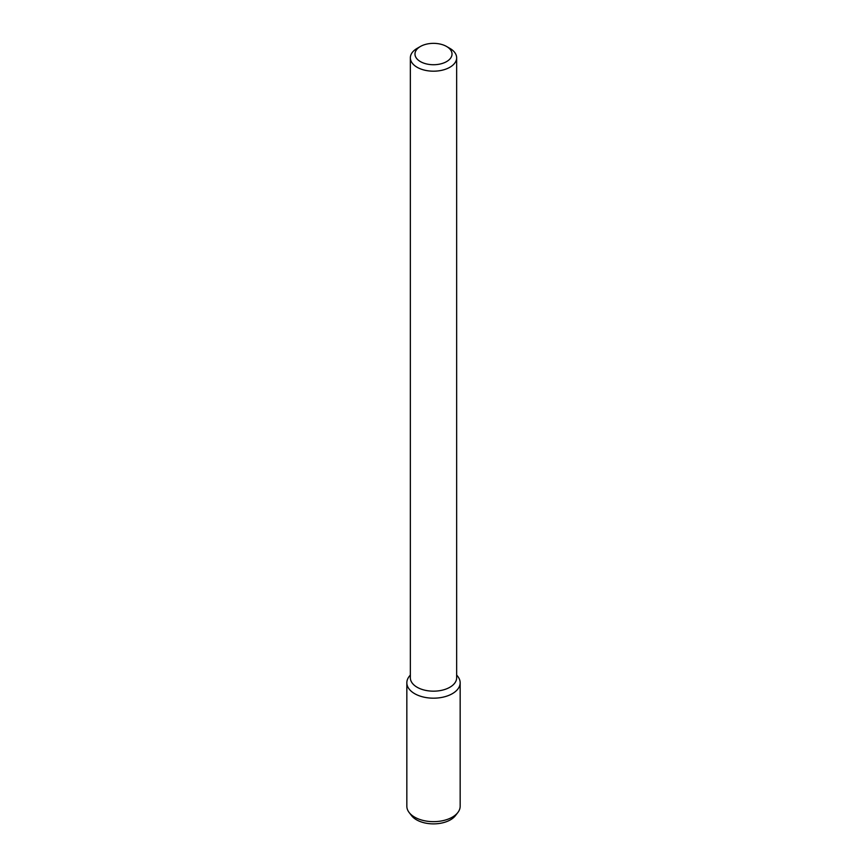 <?xml version="1.0" encoding="UTF-8"?>
<svg xmlns="http://www.w3.org/2000/svg" width="867" height="867" viewBox="0 0 867 867"><rect width="100%" height="100%" fill="white"/><g stroke="black" fill="none" stroke-linecap="round" stroke-linejoin="round"><path stroke-width="1.3" d="M446.592 61.6A18.521 10.686 180 0 1 420.408 61.6A18.521 10.686 180 0 1 420.408 46.482A18.521 10.686 180 0 1 446.592 46.482A18.521 10.686 180 0 1 446.592 61.6M446.592 46.482L449.865 48.368A23.149 13.363 180 0 1 456.649 57.818A23.149 13.363 180 0 1 449.865 67.268A23.149 13.363 180 0 1 424.646 70.173A23.149 13.363 180 0 1 410.351 57.818A23.149 13.363 180 0 1 417.135 48.368L420.408 46.482M456.649 57.818L456.649 677.81A23.149 13.363 180 0 1 449.865 687.26A23.149 13.363 180 0 1 424.646 690.154A23.149 13.363 180 0 1 410.351 677.81L410.351 57.818M456.649 674.959L457.841 676.498A26.66 15.4 180 0 1 452.357 693.665A26.66 15.4 180 0 1 418.382 695.464A26.66 15.4 180 0 1 409.159 676.498L410.351 674.959M456.649 675.144A26.66 15.4 180 0 1 460.16 682.784A26.66 15.4 180 0 1 452.357 693.665A26.66 15.4 180 0 1 423.291 697.003A26.66 15.4 180 0 1 406.84 682.784A26.66 15.4 180 0 1 410.351 675.144M460.16 682.784L460.16 806.245A26.66 15.4 180 0 1 457.841 812.531A26.66 15.4 180 0 1 452.357 817.137A26.66 15.4 180 0 1 409.159 812.531A26.66 15.4 180 0 1 406.84 806.245L406.84 682.784M457.841 812.531L455.403 815.684A23.994 13.85 180 0 1 450.461 819.824A23.994 13.85 180 0 1 411.597 815.684L409.159 812.531"/></g></svg>
